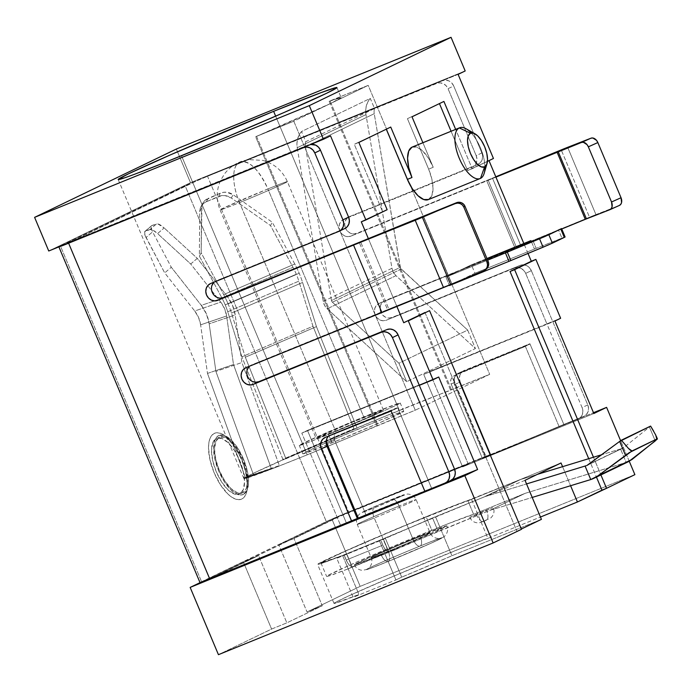 <?xml version="1.0" encoding="UTF-8"?>
<svg xmlns="http://www.w3.org/2000/svg" width="692" height="692" viewBox="0 0 692 692"><rect width="100%" height="100%" fill="white"/><g stroke="black" fill="none" stroke-linecap="round" stroke-linejoin="round"><path stroke-width="0.52" stroke-dasharray="3.46 2.59" d="M243.446 494.417L240.79 495.014L237.763 494.46L231.05 490.022L224.346 481.762L218.672 470.958L214.883 459.237L213.551 448.39L214.892 440.069L216.518 437.275L218.698 435.545L221.353 434.939L224.39 435.493L231.093 439.939L237.797 448.191L243.48 459.004L247.269 470.716L248.592 481.563L247.252 489.884L245.625 492.678L243.446 494.417A31.944 13.745 67.9 0 0 243.731 459.618A31.944 13.745 67.9 0 0 219.234 435.32M214.235 433.417A35.595 15.319 -112.1 0 1 241.845 459.557A35.595 15.319 -112.1 0 1 241.811 499.018L238.844 499.685L235.47 499.07L231.811 497.193L227.997 494.123L220.532 484.928L214.2 472.878L209.979 459.825L208.5 447.733L208.88 442.646L209.996 438.468L211.804 435.346L214.235 433.417L217.193 432.751L220.575 433.365L224.234 435.251L228.049 438.313L235.514 447.516L241.845 459.557L246.067 472.619L247.546 484.703L247.165 489.789L246.049 493.976L244.241 497.09L241.811 499.018A35.595 15.319 -112.1 0 1 214.2 472.878A35.595 15.319 -112.1 0 1 214.235 433.417M242.736 492.73L239.692 493.976A30.119 12.958 67.9 0 0 239.873 460.958A30.119 12.958 67.9 0 0 216.674 438.321A30.119 12.958 67.9 0 0 216.354 438.468L219.407 437.223A30.119 12.958 -112.1 0 1 219.727 437.084A30.119 12.958 -112.1 0 1 242.927 459.722A30.119 12.958 -112.1 0 1 242.736 492.73L246.326 488.466L247.589 480.62L246.343 470.396L242.771 459.341L237.417 449.151L231.093 441.366L224.77 437.18L219.407 437.223L215.817 441.496L214.555 449.342L215.809 459.566L219.381 470.612L224.736 480.802L231.05 488.587L237.373 492.773L242.736 492.73A30.119 12.958 -112.1 0 1 242.416 492.877A30.119 12.958 -112.1 0 1 219.226 470.24A30.119 12.958 -112.1 0 1 219.407 437.223L216.354 438.468A30.119 12.958 67.9 0 0 216.172 471.477A30.119 12.958 67.9 0 0 239.371 494.114A30.119 12.958 67.9 0 0 239.692 493.976L242.736 492.73M231.474 313.087L302.586 282.474A36.503 12.179 -113.3 0 0 299.203 273.253L228.092 303.875A36.503 12.179 66.7 0 1 231.474 313.087L245.331 357.228L285.934 458.77L283.045 459.756L241.88 356.838L227.737 311.772A27.377 9.134 -113.3 0 0 225.203 304.861L296.314 274.24A27.377 9.134 -113.3 0 0 292.993 267.294L221.881 297.906A27.377 9.134 66.7 0 1 225.203 304.861A27.377 9.134 -113.3 0 0 221.881 297.906L199.382 256.161L199.711 211.631L200.187 208.517L201.519 205.697L203.63 203.379L206.354 201.727L221.648 195.62L224.995 195.594L231.318 198.024L270.494 225.54L292.993 267.294L221.881 297.906L199.382 256.161L201.164 252.857L223.663 294.602L294.775 263.989L272.276 222.244L233.1 194.72L226.777 192.29L223.438 192.315L220.29 193.189L205.412 200.075L203.31 202.393L201.969 205.213L201.164 252.857L223.663 294.602A36.503 12.179 66.7 0 1 228.092 303.875A36.503 12.179 66.7 0 1 231.474 313.087L245.331 357.228L316.443 326.607L357.046 428.149L354.166 429.135L312.992 326.217L298.849 281.151A27.377 9.134 -113.3 0 0 296.314 274.24A27.377 9.134 -113.3 0 0 292.993 267.294L270.494 225.54L272.276 222.244L294.775 263.989A36.503 12.179 66.7 0 1 299.203 273.253A36.503 12.179 66.7 0 1 302.586 282.474L316.443 326.607L302.586 282.474L231.474 313.087M476.572 514.796L469.79 517.313L486.493 510.021A9.126 3.927 -112.1 0 1 486.485 520.133L481.71 522.226L486.485 520.133A9.126 3.927 67.9 0 0 486.493 510.021L470.854 516.751L492.592 507.643L476.572 514.796A9.126 3.927 67.9 0 0 483.544 521.552A9.126 3.927 -112.1 0 1 476.572 514.796M388.238 561.402A41.07 1.003 157.2 0 1 369.848 567.682A41.07 1.003 157.2 0 1 420.13 546.031A41.07 1.003 -22.8 0 0 369.848 567.682A41.07 1.003 -22.8 0 0 388.238 561.402A41.07 1.003 -22.8 0 0 438.52 539.751A41.07 1.003 -22.8 0 0 420.13 546.031A9.126 3.927 67.9 0 0 420.139 535.911A9.126 3.927 -112.1 0 1 420.13 546.031A41.07 1.003 157.2 0 1 438.52 539.751A41.07 1.003 157.2 0 1 388.238 561.402A9.126 3.927 67.9 0 0 388.247 551.282A9.126 3.927 -112.1 0 1 388.238 561.402M420.027 546.074A9.126 3.927 -112.1 0 1 413.055 539.327A31.944 0.778 -22.8 0 0 371.301 557.57A31.944 0.778 -22.8 0 0 388.247 551.282A31.944 0.778 -22.8 0 0 430.095 532.927A31.944 0.778 -22.8 0 0 413.055 539.327L399.05 506.025A9.126 3.927 67.9 0 0 392.079 499.269A9.126 3.927 -112.1 0 1 399.05 506.025A31.944 0.778 157.2 0 1 416.1 499.624A31.944 0.778 157.2 0 1 374.251 517.979A31.944 0.778 -22.8 0 0 416.004 499.736A31.944 0.778 -22.8 0 0 399.05 506.025L413.055 539.327A31.944 0.778 -22.8 0 0 371.206 557.683A31.944 0.778 -22.8 0 0 388.247 551.282L374.251 517.979L388.247 551.282A31.944 0.778 -22.8 0 0 430 533.039A31.944 0.778 -22.8 0 0 413.055 539.327A9.126 3.927 67.9 0 0 420.027 546.074C400.625 553.894 370.462 567.042 367.962 568.66L369.009 567.855C371.863 564.871 372.59 561.48 371.206 557.683L357.21 524.38A31.944 0.778 157.2 0 1 399.05 506.025A31.944 0.778 -22.8 0 0 357.297 524.268A31.944 0.778 -22.8 0 0 374.251 517.979A31.944 0.778 157.2 0 1 357.21 524.38C355.783 520.669 356.518 517.253 359.425 514.113L365.843 510.488L380.929 503.906L407.285 494.027C411.524 494.174 414.465 496.034 416.1 499.624L430.095 532.927C431.834 536.568 434.766 538.419 438.892 538.48L420.035 546.074M381.162 554.699A50.196 1.228 157.2 0 1 354.52 564.577A50.196 1.228 157.2 0 1 420.139 535.911L376.586 554.275L354.416 564.672L381.162 554.699L424.715 536.335L446.885 525.937L420.139 535.911A50.196 1.228 157.2 0 1 446.781 526.032A50.196 1.228 157.2 0 1 381.162 554.699A9.126 3.927 67.9 0 0 388.134 561.446A9.126 3.927 -112.1 0 1 381.162 554.699M374.26 507.859A9.126 3.927 67.9 0 0 374.251 517.979A9.126 3.927 -112.1 0 1 374.26 507.859L363.361 512.097L362.098 512.391L364.044 511.345L391.975 499.321A22.819 0.554 157.2 0 1 402.19 495.835A22.819 0.554 157.2 0 1 374.26 507.859A22.819 0.554 157.2 0 1 364.044 511.345A22.819 0.554 157.2 0 1 391.975 499.321L402.865 495.083L404.128 494.789L402.19 495.835L374.26 507.859M375.15 314.912A9.126 8.235 64.3 0 1 378.827 303.589A9.126 8.235 64.3 0 1 379.251 303.399L384.916 300.665A9.126 8.235 -115.7 0 0 384.493 300.856A9.126 8.235 -115.7 0 0 380.825 312.178L375.15 314.912L377.088 317.896L379.891 319.955L383.134 320.768L386.318 320.223L514.511 268.081L517.702 267.536L520.938 268.358L523.74 270.408L525.678 273.392L546.888 323.856L560.624 318.268L546.888 323.856L525.678 273.392L531.344 270.659L587.768 404.889L582.102 407.623L546.888 323.856L423.712 374.381L462.602 466.892L593.84 413.513L462.602 466.892L423.712 374.381L554.949 321.002L429.377 371.647L468.129 463.822L490.585 454.263L330.188 519.83L200.005 582.586A18.252 0.45 -22.8 0 1 201.571 581.73L326.313 521.604L185.179 185.871L58.889 246.871A18.252 0.45 157.2 0 1 58.872 246.862A18.252 0.45 157.2 0 1 60.438 245.989L201.571 581.73L60.438 245.989L185.179 185.871A18.252 0.45 157.2 0 1 207.531 176.252L185.179 185.871L326.313 521.604A18.252 0.45 -22.8 0 1 348.656 511.985L490.585 454.263L460.18 381.932L459.41 378.481L459.912 375.081L461.625 372.244L464.271 370.419L529.899 343.734L563.833 424.464L482.402 458.433L559.179 426.791L525.384 346.389L458.606 373.152L455.95 374.978L454.246 377.806L453.736 381.214L454.514 384.666L484.91 456.997L339.936 515.955L468.268 464.159L429.377 371.647L546.888 323.856L582.102 407.623L582.872 411.074L582.361 414.473L580.657 417.302L578.002 419.136L559.179 426.791L583.676 416.402L563.833 424.464L583.676 416.402L586.323 414.569L588.036 411.74L588.546 408.341L587.768 404.889L531.344 270.659L529.415 267.674L526.612 265.624L523.368 264.802L520.176 265.356L391.992 317.49L388.8 318.035L385.556 317.221L382.754 315.163L380.825 312.178L380.055 308.727L380.557 305.328L382.269 302.499L384.916 300.665L520.739 245.426L492.462 178.147L356.639 233.386L353.448 233.931L350.204 233.118L347.401 231.059L345.472 228.083L339.798 230.817A9.126 8.235 64.3 0 1 343.466 219.485A9.126 8.235 64.3 0 1 343.898 219.303L349.564 216.57A9.126 8.235 -115.7 0 0 349.14 216.76A9.126 8.235 -115.7 0 0 345.472 228.083L344.702 224.623L345.204 221.224L346.917 218.395L349.564 216.57L477.757 164.428L480.404 162.603L482.116 159.774L482.627 156.375L481.848 152.915L476.183 155.648L476.952 159.108L476.451 162.508L474.738 165.336L472.082 167.161L343.898 219.303L341.243 221.129L339.538 223.957L339.028 227.357L339.798 230.817L341.736 233.792L344.538 235.851L347.782 236.664L350.965 236.119L486.787 180.88L515.073 248.16L379.251 303.399L376.595 305.233L374.891 308.061L374.381 311.461L375.15 314.912L380.825 312.178A9.126 8.235 -115.7 0 0 391.992 317.49L520.176 265.356L386.318 320.223A9.126 8.235 64.3 0 1 375.15 314.912M657.357 438.849L655.255 440.934L649.425 427.068L650.601 426.09L623.942 447.421L588.001 464.929L622.584 448.278L587.491 465.188M627.791 461.927L626.199 462.481L620.525 448.978L626.199 462.481L590.76 479.556L626.199 462.481L525.193 493.318L489.754 510.393L532.217 497.436L489.754 510.393L438.192 531.369L432.535 517.919L485.109 496.579L520.548 479.504L537.373 474.366L519.536 479.859L400.659 527.347L340.922 553.107L321.002 562.856L344.08 555.01L484.097 496.942L519.536 479.859L467.965 500.835L473.622 514.294L525.193 493.318L489.754 510.393L347.22 569.222L328.83 575.995L326.806 576.479L326.996 576.029L348.733 565.598L394.397 545.815L446.997 524.173L473.622 514.294A80.307 1.964 -22.8 0 0 431.834 530.271L426.177 516.82A80.307 1.964 157.2 0 1 467.965 500.835L473.622 514.294L525.193 493.318L627.791 461.927L592.629 478.881L628.864 461.46M239.579 162.136L239.968 161.963A36.503 15.708 67.9 0 0 239.579 162.136C249.033 159.982 258.471 168.917 267.899 188.942L224.087 207.764L220.073 209.927L225.445 208.18L239.544 202.609C231.794 184.729 231.811 165.327 239.579 162.136A36.503 15.708 67.9 0 0 239.544 202.609A36.503 0.891 157.2 0 1 220.073 209.927A36.503 0.891 157.2 0 1 267.899 188.942L363.914 417.363A36.503 0.891 -22.8 0 0 316.088 438.347A36.503 0.891 -22.8 0 0 335.568 431.029L239.544 202.609L335.568 431.029L316.123 438.278L351.155 422.639L383.368 410.114L367.244 417.674L335.568 431.029A36.503 0.891 -22.8 0 0 383.394 410.053A36.503 0.891 -22.8 0 0 363.914 417.363L267.899 188.942A36.503 0.891 157.2 0 1 287.37 181.633A36.503 0.891 157.2 0 1 239.544 202.609A36.503 0.891 -22.8 0 0 287.37 181.633A36.503 0.891 -22.8 0 0 267.899 188.942A36.503 15.708 67.9 0 0 239.968 161.963L236.292 163.71C231.993 166.037 228.196 169.263 224.891 173.398L220.817 179.972C216.293 189.85 216.042 199.832 220.073 209.927L316.088 438.347M332.013 442.854L328.484 434.446A54.755 1.341 157.2 0 1 299.264 445.414A54.755 1.341 157.2 0 1 371.007 413.954L374.536 422.362A54.755 1.341 -22.8 0 0 302.802 453.822A54.755 1.341 -22.8 0 0 332.013 442.854L303.399 453.788L307.499 451.227L327.022 442.396L374.536 422.362L396.395 413.747L403.713 411.481L379.527 422.821L332.013 442.854A54.755 1.341 -22.8 0 0 403.756 411.394A54.755 1.341 -22.8 0 0 374.536 422.362L371.007 413.954L323.493 433.988L299.307 445.319L306.625 443.062L328.484 434.446L375.998 414.413L395.521 405.581L399.621 403.021L371.007 413.954A54.755 1.341 157.2 0 1 400.218 402.978A54.755 1.341 157.2 0 1 328.484 434.446L332.013 442.854M484.175 173.329A27.377 11.781 67.9 0 0 480.819 148.719A27.377 11.781 67.9 0 0 466.036 128.747M428.331 199.616A27.377 11.781 67.9 0 0 428.625 199.486L480.507 178.389L428.625 199.486A27.377 11.781 67.9 0 0 428.642 169.133L433.227 167.274A27.377 11.781 67.9 0 0 412.276 147.033M471.191 132.976A27.377 11.781 -112.1 0 1 484.91 166.703M307.205 454.808A118.635 2.898 -22.8 0 0 378.005 425.286L256.533 136.307A118.635 2.898 -22.8 0 0 331.001 103.29A118.635 2.898 -22.8 0 0 341.173 97.659A118.635 2.898 -22.8 0 0 329.158 101.309L450.63 390.279A118.635 2.898 -22.8 0 0 399.345 410.408L275.658 116.161L399.345 410.408A118.635 2.898 -22.8 0 0 243.913 478.579A118.635 2.898 -22.8 0 0 307.205 454.808L181.494 155.743L307.205 454.808L415.261 410.2L489.685 374.329L379.112 418.703L296.392 453.814L254.085 472.956L243.999 478.38L245.202 478.492L272.752 468.562L307.205 454.808M458.095 74.373L198.665 179.885L436.877 83.395L440.06 82.85L443.304 83.663L446.106 85.721L448.044 88.706L476.183 155.648L448.044 88.706L453.71 85.972L481.848 152.915L453.71 85.972L451.781 82.988L448.978 80.929L445.734 80.116L442.543 80.661L207.531 176.252L348.656 511.985L207.531 176.252L442.543 80.661A9.126 8.235 -115.7 0 1 453.71 85.972L448.044 88.706A9.126 8.235 64.3 0 0 436.877 83.395L198.665 179.885L71.233 241.707L198.665 179.885L458.095 74.373M528.013 253.445L523.835 243.515L528.013 253.445M488.993 160.622L467.61 170.587L487.453 161.366L472.186 168.718L455.656 129.395L472.186 168.718L467.61 170.587L488.993 160.622M471.52 499.364L561.022 462.965L471.52 499.364L487.929 538.393L540.452 517.028L487.929 538.393L471.52 499.364L429.775 515.246L358.672 545.14L318.225 563.816L318.069 564.413L322.273 563.158L342.575 555.503A83.957 2.05 157.2 0 1 317.593 564.387A83.957 2.05 157.2 0 1 388.792 532.234A83.957 2.05 157.2 0 1 471.52 499.364M525.02 480.317L435.519 516.725L379.501 540.919L336.77 558.297L342.575 555.503L358.975 594.532L334.47 603.433L334.625 602.836L347.739 596.348L392.26 576.756L461.538 548.116L487.929 538.393A83.957 2.05 -22.8 0 0 405.192 571.263A83.957 2.05 -22.8 0 0 334.002 603.407A83.957 2.05 -22.8 0 0 358.975 594.532L342.575 555.503L336.77 558.297L353.18 597.326L395.911 579.948L353.18 597.326L336.77 558.297L379.501 540.919L395.911 579.948L379.501 540.919L385.306 538.125L401.706 577.154L395.911 579.948L401.706 577.154L385.306 538.125A83.957 2.05 157.2 0 0 435.519 516.725L451.919 555.745L401.706 577.154A83.957 2.05 -22.8 0 0 451.919 555.745L541.421 519.346L451.919 555.745L435.519 516.725L525.02 480.317M411.991 147.162L416.861 147.128L422.613 150.934L428.357 158.01L433.227 167.274L422.898 142.716L433.227 167.274L428.642 169.133L407.432 118.669L443.909 101.439L407.432 118.669L428.642 169.133L431.894 179.176L433.028 188.475L431.886 195.611L428.374 199.599M593.468 457.239L600.907 474.928L593.468 457.239M629.253 461.261L620.62 440.709L629.253 461.261M634.884 474.643L360.186 586.366L307.032 611.987L322.29 605.777L286.851 622.861L271.593 629.063L218.438 654.684L271.593 629.063L243.307 561.783L200.135 582.595L243.307 561.783L271.593 629.063L286.851 622.861L322.29 605.777L294.005 538.497L340.075 516.293L468.268 464.159L339.936 515.955L294.005 538.497L278.746 544.708L294.005 538.497L322.29 605.777L307.032 611.987L278.746 544.708L307.032 611.987L360.186 586.366L331.909 519.087L278.746 544.708L331.909 519.087L593.494 412.692L331.909 519.087L360.186 586.366L634.884 474.643M521.483 529.302L516.898 531.162L521.483 529.302M562.579 466.668L570.589 485.715L562.579 466.668M220.29 193.189L218.499 196.493L206.354 201.727L208.136 198.422L220.29 193.189A12.776 11.643 -151.6 0 1 233.1 194.72L272.276 222.244L270.494 225.54L231.318 198.024L233.1 194.72L231.318 198.024A12.776 11.643 28.4 0 0 218.499 196.493L220.29 193.189M149.896 229.554L145.458 231.076L152.05 225.454L156.496 223.931L149.896 229.554L153.079 230.254L157.568 233.567L190.707 263.998L220.731 302.119L194.72 311.002L164.696 272.882L144.957 235.142L144.663 231.794L149.896 229.554A12.776 4.005 49.6 0 1 157.568 233.567L164.168 227.945L157.854 223.923L152.05 225.454L151.09 227.564L152.612 231.889L171.296 267.259L164.696 272.882L194.72 311.002L198.578 317.524L200.619 324.842L207.488 373.421L245.47 477.869L253.358 474.47L279.369 465.595L271.48 468.986L245.47 477.869L253.358 474.47L215.904 371.414L209.183 323.83L206.467 314.073L201.311 305.38L171.296 267.259L201.311 305.38L227.322 296.496L197.298 258.375L190.707 263.998L220.731 302.119L224.589 308.641L226.63 315.959L233.489 364.537L271.48 468.986L279.369 465.595L241.915 362.53L235.193 314.955L232.469 305.198L227.322 296.496A36.503 34.401 -108.9 0 1 235.193 314.955L209.183 323.83L215.904 371.414L253.358 474.47L279.369 465.595L241.915 362.53L215.904 371.414L241.915 362.53L235.193 314.955L209.183 323.83A36.503 34.401 71.1 0 0 201.311 305.38L227.322 296.496L197.298 258.375L164.168 227.945L197.298 258.375L190.707 263.998L157.568 233.567L164.168 227.945A12.776 4.005 -130.4 0 0 156.496 223.931L149.896 229.554M340.55 525.306L212.357 577.448L339.936 515.955L212.357 577.448L340.55 525.306L212.357 577.448L258.574 555.581L286.851 622.861L258.574 555.581L243.307 561.783L258.574 555.581L212.505 577.777L340.689 525.643L301.807 433.131L419.309 385.34L301.807 433.131L307.473 430.398L301.807 433.131L340.55 525.306L357.34 518.481L340.55 525.306M326.166 442.698L326.667 439.299L328.38 436.47L331.027 434.637L397.805 407.873L431.6 488.275L358.274 518.1L451.046 480.334L358.266 518.074L365.878 514.588L334.625 440.242L334.288 435.38L335.361 433.417L337.082 432.189L397.805 407.873L431.6 488.275L450.431 480.62L365.878 514.588L334.625 440.242L327.022 443.754L334.625 440.242A6.574 5.38 -114.8 0 1 336.866 432.275L329.262 435.796M354.166 429.135L283.045 459.756L354.166 429.135L283.045 459.756L282.864 459.315L353.975 428.694L354.166 429.135M465.188 70.956L190.49 182.679L48.743 250.997L190.49 182.679L176.348 149.04L190.49 182.679L465.188 70.956M330.525 135.857L71.086 241.37L330.525 135.857M252.312 381.439L249.509 379.38L247.58 376.405L246.81 372.945L247.312 369.545M249.025 366.717L251.672 364.892L387.494 309.644L359.209 242.364L387.494 309.644L251.672 364.892A9.126 8.235 -115.7 0 0 251.248 365.082A9.126 8.235 -115.7 0 0 249.604 366.154M220.203 298.157L216.959 297.335L214.157 295.285L212.228 292.301L211.449 288.849L211.96 285.441M213.672 282.613L216.319 280.788L344.875 228.49M310.639 144.481L71.233 241.707L309.298 144.887A9.126 8.235 -115.7 0 1 310.63 144.481M368.378 238.671L396.827 306.34L368.378 238.671M357.323 518.455L340.689 525.643L346.363 522.91L307.473 430.398L438.719 377.019L307.473 430.398L346.363 522.91L357.323 518.455M346.675 553.756A80.307 1.964 157.2 0 1 320.958 562.968A80.307 1.964 157.2 0 1 426.177 516.82L431.834 530.271A80.307 1.964 -22.8 0 0 326.615 576.427A80.307 1.964 -22.8 0 0 347.22 569.222L352.211 566.912L346.675 553.756L383.307 538.86L388.835 552.017L395.962 549.396A80.307 1.964 -22.8 0 0 438.192 531.369L432.535 517.919A80.307 1.964 157.2 0 1 383.307 538.86L388.835 552.017L387.312 551.377L384.138 547.761L380.704 540.115L382.823 545.158L346.199 560.053L344.08 555.01L347.514 562.657L349.062 564.802L352.211 566.912L346.675 553.756M620.525 448.978L601.902 454.661L620.525 448.978M485.109 496.579L526.543 483.933L485.109 496.579L520.548 479.504L485.109 496.579M655.826 435.207L653.672 431.177M655.255 440.934L649.425 427.068L623.942 447.421L589.108 464.211L622.134 448.477M495.93 177.126L350.965 236.119L495.783 176.78L492.462 178.147L520.739 245.426L379.251 303.399L561.748 229L516.526 247.563L488.241 180.283L486.787 180.88L515.073 248.16L516.526 247.563L488.241 180.283L495.93 177.126M339.798 230.817L345.472 228.083A9.126 8.235 -115.7 0 0 356.639 233.386L350.965 236.119A9.126 8.235 64.3 0 1 339.798 230.817M349.564 216.57L477.757 164.428L349.564 216.57M595.942 214.606L520.739 245.426L589.506 217.193L561.229 149.913L589.506 217.193A17.75 0.432 -22.8 0 1 595.942 214.606L567.656 147.318L595.942 214.606L619.297 205.463L595.942 214.606M610.084 209.598L619.418 205.412M484.91 456.997L454.514 384.666L460.18 381.932L490.585 454.263L484.91 456.997M458.606 373.152L464.271 370.419A9.126 8.235 -115.7 0 0 463.848 370.609A9.126 8.235 -115.7 0 0 460.18 381.932L454.514 384.666A9.126 8.235 64.3 0 1 458.182 373.343A9.126 8.235 64.3 0 1 458.606 373.152L529.899 343.734L458.606 373.152M454.696 377.079L456.244 374.874A6.574 6.314 62.3 0 1 458.017 373.749L452.404 377.01L451.054 379.104L450.613 381.586L451.149 384.086L482.402 458.433L559.179 426.791L525.384 346.389L454.436 375.626L525.384 346.389L529.899 343.734L524.372 346.796L458.017 373.749L530.037 344.062L563.833 424.464L482.402 458.433L451.149 384.086L454.731 382.209L485.983 456.556L454.731 382.209L454.194 379.631L454.696 377.079A6.574 6.314 -117.7 0 0 454.731 382.209L451.149 384.086A6.574 6.314 62.3 0 1 454.436 375.626L458.017 373.749A6.574 6.314 -117.7 0 0 456.244 374.874L454.696 377.079M344.936 228.464A9.126 8.235 -115.7 0 1 344.512 228.645L216.319 280.788A9.126 8.235 -115.7 0 0 215.895 280.978A9.126 8.235 -115.7 0 0 214.252 282.051M336.866 432.275A6.574 5.38 -114.8 0 1 337.082 432.189L397.805 407.873L391.118 411.022L396.654 407.951L331.027 434.637A9.126 8.235 -115.7 0 0 330.603 434.827A9.126 8.235 -115.7 0 0 328.959 435.908M328.83 436.021A9.126 8.235 -115.7 0 0 326.46 439.974M326.728 438.754L327.982 436.695L326.728 438.754M451.824 283.746L387.494 309.644L388.878 309.09L360.593 241.811L388.878 309.09L450.553 284.274L451.824 283.746L423.547 216.466L451.824 283.746L484.694 270.027L451.824 283.746M486.009 269.283L484.694 270.027A6.574 6.539 -127.1 0 0 486.104 269.214M422.276 216.985L450.553 284.274L422.276 216.985M395.962 549.396L388.835 552.017A9.126 3.927 -112.1 0 1 382.823 545.158L346.199 560.053A9.126 3.927 67.9 0 0 352.211 566.912L395.314 549.664M347.669 569.04L347.22 569.222M200.619 324.842A27.377 25.803 71.1 0 0 194.72 311.002L220.731 302.119A27.377 25.803 -108.9 0 1 226.63 315.959L200.619 324.842L226.63 315.959L233.489 364.537L207.488 373.421L200.619 324.842M207.488 373.421L233.489 364.537L271.29 468.553L245.288 477.428L207.488 373.421M245.288 477.428L271.29 468.553L271.48 468.986L245.47 477.869L245.288 477.428M146.012 237.512A12.776 4.005 49.6 0 1 145.017 231.318A12.776 4.005 49.6 0 1 145.458 231.076L152.05 225.454A12.776 4.005 -130.4 0 0 151.617 225.696A12.776 4.005 -130.4 0 0 152.612 231.889L146.012 237.512L164.696 272.882L171.296 267.259L152.612 231.889L146.012 237.512M282.864 459.315L241.88 356.838L312.992 326.217L353.975 428.694L282.864 459.315M241.88 356.838L227.737 311.772L298.849 281.151L312.992 326.217L241.88 356.838M296.314 274.24L225.203 304.861A27.377 9.134 66.7 0 1 227.737 311.772L298.849 281.151A27.377 9.134 -113.3 0 0 296.314 274.24M223.663 294.602A36.503 12.179 66.7 0 1 228.092 303.875L299.203 273.253A36.503 12.179 -113.3 0 0 294.775 263.989L223.663 294.602M245.331 357.228L285.934 458.77L357.046 428.149L316.443 326.607L245.331 357.228M199.382 256.161L201.164 252.857L201.493 208.327L199.711 211.631L199.382 256.161M206.354 201.727A12.776 11.643 28.4 0 0 201 206.571A12.776 11.643 28.4 0 0 199.711 211.631L201.493 208.327A12.776 11.643 -151.6 0 1 202.782 203.266A12.776 11.643 -151.6 0 1 208.136 198.422L206.354 201.727M329.158 101.309L341.156 97.641L331.001 103.29L368.205 85.358L329.158 101.309L330.058 100.876L451.53 389.847L450.63 390.279L329.158 101.309M331.001 103.29L255.633 136.739L293.789 121.221L331.001 103.29L293.789 121.221L415.261 410.2L489.685 374.329L368.205 85.358L331.001 103.29M256.533 136.307L378.005 425.286L377.114 425.718L255.633 136.739L256.533 136.307M406.688 381.699L398.929 363.231L467.68 330.093L475.439 348.56L406.688 381.699L475.439 348.56L395.962 275.667L327.212 308.796L406.688 381.699L327.212 308.796L324.6 305.44L323.207 301.401L297.214 147.725A20.154 18.182 64.3 0 1 301.53 131.532L370.281 98.402L374.545 108.54L305.795 141.678L301.53 131.532L370.281 98.402A20.154 18.182 -115.7 0 0 365.964 114.595L297.214 147.725L296.937 143.279L297.586 138.954L299.152 134.975L301.53 131.532L305.795 141.678L374.545 108.54A11.029 9.947 -115.7 0 0 374.242 113.696L305.492 146.834A11.029 9.947 64.3 0 1 305.795 141.678A11.029 9.947 -115.7 0 0 305.492 146.834L331.477 300.51L332.394 302.205L401.144 269.067L467.68 330.093L398.929 363.231L332.394 302.205L398.929 363.231L406.688 381.699M415.261 410.2L293.789 121.221L255.633 136.739L377.114 425.718L415.261 410.2M451.53 389.847L330.058 100.876L368.205 85.358L489.685 374.329L451.53 389.847M467.68 330.093L475.439 348.56L395.962 275.667L393.35 272.302L391.957 268.271L365.964 114.595L365.687 110.14L366.336 105.815L367.902 101.836L370.281 98.402L374.545 108.54A11.029 9.947 -115.7 0 0 374.242 113.696L400.547 268.297L467.68 330.093M305.492 146.834L374.242 113.696L400.227 267.372L331.477 300.51L305.492 146.834M332.394 302.205A2.716 2.448 64.3 0 1 331.477 300.51L400.227 267.372A2.716 2.448 -115.7 0 0 401.144 269.067L332.394 302.205M395.962 275.667L327.212 308.796A11.842 10.683 64.3 0 1 323.207 301.401L391.957 268.271A11.842 10.683 -115.7 0 0 395.962 275.667M323.207 301.401L391.957 268.271L365.964 114.595L297.214 147.725L323.207 301.401M451.08 131.255L467.61 170.587L451.08 131.255M588.719 458.692L596.452 477.082L588.719 458.692M424.983 312.499L516.898 531.162L424.983 312.499M387.139 209.711L361.293 221.821L387.139 209.711M358.854 142.431L354.278 144.291L382.564 211.57L354.278 144.291L358.854 142.431M390.746 127.06L354.278 144.291L390.746 127.06M445.916 277.12L471.425 264.828L474.963 273.236L449.445 285.536L474.963 273.236L534.483 249.033L530.946 240.617L534.483 249.033L536.17 248.35L474.963 273.236L471.425 264.828L486.952 258.514L471.425 264.828L445.916 277.12L487.635 260.157L445.916 277.12L449.307 285.19L445.916 277.12M565.104 236.975L536.17 248.35L532.632 239.942L536.17 248.35L561.921 238.126L558.383 229.709L561.921 238.126L565.061 237.019M481.848 152.915L476.183 155.648A9.126 8.235 64.3 0 1 472.515 166.971A9.126 8.235 64.3 0 1 472.082 167.161L477.757 164.428A9.126 8.235 -115.7 0 0 478.181 164.238A9.126 8.235 -115.7 0 0 481.848 152.915M587.768 404.889L582.102 407.623A9.126 8.235 64.3 0 1 578.434 418.945A9.126 8.235 64.3 0 1 578.002 419.136L583.676 416.402A9.126 8.235 -115.7 0 0 584.1 416.212A9.126 8.235 -115.7 0 0 587.768 404.889M520.176 265.356L514.511 268.081A9.126 8.235 64.3 0 1 525.678 273.392L531.344 270.659A9.126 8.235 -115.7 0 0 520.176 265.356M239.692 493.976L234.328 494.019L228.005 489.832L221.682 482.047L216.328 471.858L212.755 460.803L211.501 450.578L212.764 442.733L216.354 438.468L221.717 438.425L228.04 442.612L234.363 450.388L239.717 460.587L243.29 471.633L244.544 481.857L243.273 489.702L239.692 493.976M218.698 435.545A31.944 13.745 67.9 0 0 218.412 470.335A31.944 13.745 67.9 0 0 242.918 494.642M219.044 435.389L222.331 435.545C223.032 435.32 225.436 437.024 229.545 440.666L238.61 453.563C244.112 464.436 246.888 474.504 246.94 483.743C246.395 492.038 245.669 490.844 245.288 492.297L243.108 494.564M219.727 437.084L216.674 438.321M469.756 517.356C471.581 521.232 474.764 523.074 479.314 522.884L490.516 518.196C493.872 515.082 494.806 511.5 493.309 507.461M354.382 564.759C355.887 568.132 358.638 570 362.634 570.364L369.199 568.85L388.143 561.446L431.644 542.935L443.607 537.027L445.155 535.677C447.689 532.572 448.278 529.293 446.92 525.851M378.827 303.589L384.493 300.856M343.466 219.485L349.14 216.76M302.802 453.822L299.264 445.414M336.926 87.573L341.173 97.659M243.913 478.579L118.194 179.513M334.002 603.407L317.593 564.387M403.756 411.394L400.218 402.978M383.394 410.053L287.37 181.633C282.448 170.639 274.179 163.554 262.562 160.362L248.584 159.636C238.065 161.85 241.197 161.824 239.968 161.963M320.958 562.968L326.615 576.427M458.182 373.343L463.848 370.609M210.221 283.711L215.895 280.978M330.603 434.827L324.929 437.56M245.573 367.807L251.248 365.082M457.516 373.983L453.935 375.86M395.331 549.664L347.661 569.049M145.017 231.318L151.617 225.696M201 206.571L202.782 203.266M478.181 164.238L472.515 166.971M584.1 416.212L578.434 418.945M242.416 492.877L239.371 494.114"/><path stroke-width="1.04" d="M586.972 465.422L621.338 440.198L628.44 448.407L632.038 450.968L597.784 475.949L590.76 479.556L532.217 497.436L590.76 479.556L585.086 466.062L590.76 479.556L592.629 478.881L632.151 459.393L597.784 475.949L629.244 452.637L656.777 439.039L632.038 450.968C631.571 451.184 630.377 450.336 628.44 448.407L621.338 440.198L650.601 426.09L619.66 441.418L625.49 455.284L619.66 441.418L587.491 465.188M593.883 478.319L628.864 461.46L655.298 440.899M474.954 133.781L466.036 128.747A27.377 11.781 67.9 0 0 459.298 127.925L470.465 133.227A18.252 7.854 -112.1 0 1 474.954 133.781A18.252 7.854 -112.1 0 1 484.807 147.093A18.252 7.854 -112.1 0 1 487.047 163.502A18.252 7.854 -112.1 0 1 484.599 166.876L480.507 178.389A27.377 11.781 67.9 0 0 484.175 173.329L487.047 163.502M459.583 127.795L412.276 147.033A27.377 11.781 67.9 0 0 411.991 147.162L459.298 127.925A27.377 11.781 -112.1 0 1 459.583 127.795A27.377 11.781 -112.1 0 1 471.191 132.976M484.91 166.703A27.377 11.781 -112.1 0 1 480.507 178.389A27.377 11.781 -112.1 0 1 480.213 178.519A27.377 11.781 -112.1 0 1 459.125 157.94A27.377 11.781 -112.1 0 1 459.298 127.925L411.991 147.162A27.377 11.781 67.9 0 0 411.965 177.524L408.712 167.473L407.579 158.183L408.73 151.046L411.991 147.162M273.634 111.334A118.635 2.898 157.2 0 1 336.926 87.573A118.635 2.898 157.2 0 1 181.494 155.743A118.635 2.898 157.2 0 1 118.194 179.513A118.635 2.898 157.2 0 1 273.634 111.334L275.658 116.161L273.634 111.334L320.976 92.667L335.637 87.659L336.84 87.772L326.754 93.195L284.447 112.329L222.962 138.616L163.027 163.191L134.144 174.419L124.845 177.766L118.289 179.315L128.366 173.882L170.682 154.749L273.634 111.334M428.625 199.486L423.746 199.53L417.994 195.724L412.25 188.648L407.38 179.384L411.965 177.524L390.746 127.06L358.854 142.431L387.139 209.711L361.293 221.821L365.878 219.961L330.525 135.857L323.432 139.274L48.743 250.997L34.6 217.357L48.743 250.997L323.432 139.274L309.289 105.634L34.6 217.357L176.348 149.04L451.046 37.316L465.188 70.956L458.095 74.373L493.448 158.477L487.453 161.366L493.448 158.477L458.095 74.373L465.188 70.956L451.046 37.316L309.289 105.634L323.432 139.274L330.525 135.857L365.878 219.961L387.139 209.711L358.854 142.431L390.746 127.06L411.965 177.524L407.38 179.384A27.377 11.781 67.9 0 0 428.331 199.616L480.213 178.519M560.624 318.268L535.876 259.396L531.3 261.256L528.013 253.445L531.3 261.256L510.039 271.506L514.614 269.646L593.468 457.239L514.614 269.646L535.876 259.396L510.039 271.506L588.719 458.692L510.039 271.506L535.876 259.396L560.624 318.268L554.949 321.002L560.624 318.268M523.835 243.515L488.993 160.622L523.835 243.515M561.022 462.965L525.02 480.317L561.022 462.965L562.579 466.668L561.022 462.965M422.898 142.716L412.008 116.81L443.909 101.439L455.656 129.395L443.909 101.439L412.008 116.81L422.898 142.716M600.907 474.928L606.529 488.31L634.884 474.643L629.253 461.261L634.884 474.643L606.529 488.31L600.907 474.928M620.62 440.709L606.599 407.363L593.84 413.513L554.949 321.002L593.84 413.513L606.599 407.363L593.494 412.692L606.599 407.363L620.62 440.709M540.452 517.028L577.431 501.985L606.529 488.31L601.953 490.17L596.452 477.082L601.953 490.17L577.431 501.985L540.452 517.028M58.889 246.828L303.632 147.621L306.815 147.067L310.059 147.889L312.862 149.939L314.791 152.923L342.938 219.866L314.791 152.923L320.465 150.19L348.604 217.132L342.938 219.866L343.708 223.326L343.197 226.725L341.493 229.554L338.838 231.379L210.653 283.521L207.998 285.346L206.294 288.175L205.784 291.574L206.553 295.034L208.491 298.018L211.294 300.068L214.529 300.89L217.72 300.337L353.543 245.098L381.828 312.377L246.006 367.625L243.35 369.45L241.646 372.279L241.136 375.678L241.906 379.138L243.843 382.114L246.646 384.172L249.881 384.986L253.073 384.441L381.266 332.307L384.449 331.753L387.693 332.575L390.496 334.625L392.433 337.61L398.099 334.876L454.523 469.107A9.126 8.235 -115.7 0 1 450.855 480.43A9.126 8.235 -115.7 0 1 450.431 480.62L453.078 478.795L454.791 475.958L455.293 472.558L454.523 469.107L419.309 385.34L438.719 377.019L477.601 469.531L464.851 475.681L493.128 542.961L218.438 654.684L190.153 587.404L464.851 475.681L190.153 587.404L200.135 582.595L190.153 587.404L218.438 654.684L493.128 542.961L521.483 529.302L429.559 310.639L408.297 320.88L433.045 379.752L438.719 377.019L477.601 469.531L464.851 475.681L493.128 542.961L521.483 529.302L429.559 310.639L408.297 320.88L433.045 379.752L419.309 385.34L398.099 334.876L396.17 331.9L393.367 329.842L390.124 329.029L386.932 329.574L258.747 381.707L255.556 382.252L252.312 381.439M521.361 529.017L541.421 519.346L525.02 480.317L541.421 519.346L521.361 529.017M570.589 485.715L577.431 501.985L570.589 485.715M200.023 582.56L357.34 518.481L326.935 446.15L326.166 442.698M326.46 439.974A9.126 8.235 -115.7 0 0 326.935 446.15L321.261 448.883L326.935 446.15L357.34 518.481L351.666 521.214L321.261 448.883A9.126 8.235 64.3 0 1 324.929 437.56A9.126 8.235 64.3 0 1 325.361 437.37L329.478 435.7A6.574 5.38 -114.8 0 0 327.982 436.695L326.728 438.754L326.425 441.211L327.022 443.754L358.274 518.1L444.757 483.353L424.923 491.424L390.98 410.685L325.361 437.37L322.706 439.204L321.002 442.032L320.491 445.432L321.261 448.883L351.666 521.214L209.745 578.936L68.612 243.203A18.252 0.45 157.2 0 1 58.889 246.871M451.046 37.316L176.348 149.04L34.6 217.357L309.289 105.634L451.046 37.316M247.312 369.545L249.025 366.717M214.252 282.051A9.126 8.235 -115.7 0 0 212.825 293.503A9.126 8.235 -115.7 0 0 223.395 297.603L359.209 242.364L223.395 297.603L220.203 298.157M211.96 285.441L213.672 282.613M344.512 228.645L347.159 226.82L348.872 223.992L349.373 220.592L348.604 217.132L320.465 150.19L318.528 147.206L315.734 145.156L310.639 144.481A9.126 8.235 -115.7 0 1 320.465 150.19L314.791 152.923A9.126 8.235 64.3 0 0 303.632 147.621L68.612 243.203L209.745 578.936A18.252 0.45 -22.8 0 1 200.005 582.595L58.872 246.862M361.293 221.821L368.378 238.671L361.293 221.821M396.827 306.34L403.721 322.74L424.983 312.499L403.721 322.74L396.827 306.34M477.601 469.531L451.046 480.334L477.601 469.531M358.266 518.074L424.923 491.424L391.118 411.022L329.478 435.7A6.574 5.38 65.2 0 0 329.262 435.796A6.574 5.38 65.2 0 0 327.982 436.695L326.728 438.754A6.574 5.38 65.2 0 0 327.022 443.754L358.274 518.1M470.465 133.227L468.285 135.822L467.524 140.571L468.276 146.773L470.448 153.468L473.691 159.644L477.523 164.359L481.355 166.902L484.599 166.876L486.779 164.281L487.54 159.532L486.787 153.33L484.616 146.635L481.373 140.459L477.541 135.744L473.709 133.201L470.465 133.227L459.298 127.925A27.377 11.781 67.9 0 0 459.272 158.278A27.377 11.781 67.9 0 0 480.507 178.389L484.599 166.876A18.252 7.854 -112.1 0 1 470.448 153.468A18.252 7.854 -112.1 0 1 470.465 133.227M601.902 454.661L537.373 474.366L601.902 454.661M526.543 483.933L586.193 465.707L526.543 483.933M657.357 438.849L656.777 439.039L655.67 434.896M653.672 431.177L650.601 426.09L655.826 435.207L656.777 439.039L657.279 439.126L632.151 459.393L627.791 461.927M249.604 366.154A9.126 8.235 -115.7 0 0 248.186 377.607A9.126 8.235 -115.7 0 0 258.747 381.707L381.266 332.307A9.126 8.235 64.3 0 1 392.433 337.61L448.857 471.84L449.627 475.292L449.117 478.691L447.413 481.52L444.757 483.353A9.126 8.235 64.3 0 0 445.19 483.163A9.126 8.235 64.3 0 0 448.857 471.84L392.433 337.61L398.099 334.876A9.126 8.235 -115.7 0 0 386.932 329.574L253.073 384.441A9.126 8.235 64.3 0 1 242.01 379.372A9.126 8.235 64.3 0 1 245.573 367.807A9.126 8.235 64.3 0 1 246.006 367.625L446.954 286.159L483.544 270.892L485.663 269.465L487.064 267.337L487.549 264.828L487.03 262.311L463.839 207.142L462.412 205.022L460.275 203.604L457.767 203.102L455.258 203.612L217.72 300.337A9.126 8.235 64.3 0 1 206.657 295.268A9.126 8.235 64.3 0 1 210.221 283.711A9.126 8.235 64.3 0 1 210.653 283.521L338.838 231.379A9.126 8.235 64.3 0 0 339.27 231.197L344.936 228.464A9.126 8.235 -115.7 0 0 348.604 217.132L342.938 219.866A9.126 8.235 64.3 0 1 339.27 231.197M454.523 469.107L448.857 471.84L454.523 469.107M609.937 209.667A6.574 4.602 65.8 0 0 611.529 201.995L621.035 197.73L597.845 142.561L588.338 146.825A6.574 4.602 65.8 0 0 581.505 142.448L591.011 138.184L592.845 138.002L596.547 140.372L597.845 142.561A6.574 4.602 -114.2 0 0 591.011 138.184L567.656 147.318A17.75 0.432 157.2 0 0 561.229 149.913L495.783 176.78L564.672 148.512L591.011 138.184L581.505 142.448L495.93 177.126L558.15 151.591L586.435 218.871L609.79 209.728L611.235 208.629L612.074 206.77L611.529 201.995L588.338 146.825L587.041 144.637L583.339 142.267L581.505 142.448L558.15 151.591L586.435 218.871L585.294 219.329L609.79 209.728A6.574 4.602 65.8 0 0 609.937 209.667L619.444 205.403A6.574 4.602 -114.2 0 0 621.035 197.73L597.845 142.561L588.338 146.825L611.529 201.995L621.035 197.73L621.58 202.505L620.741 204.356L619.297 205.463A6.574 4.602 -114.2 0 0 619.444 205.403M561.748 229L585.294 219.329L557.017 152.05L585.294 219.329L561.748 229M223.395 297.603L217.72 300.337L223.395 297.603M484.962 270.079A6.574 6.539 52.9 0 0 487.03 262.311L488.18 261.446L464.989 206.277L463.839 207.142A6.574 6.539 52.9 0 0 455.258 203.612L458.908 202.237L461.426 202.73L463.553 204.149L464.989 206.277A6.574 6.539 -127.1 0 0 456.409 202.739L359.209 242.364L456.409 202.739L422.397 217.331A17.75 0.432 157.2 0 1 415.226 220.281L443.503 287.561A17.75 0.432 -22.8 0 0 450.682 284.62L422.397 217.331L450.682 284.62L483.544 270.892A6.574 6.539 52.9 0 0 484.962 270.079L486.104 269.214A6.574 6.539 -127.1 0 0 488.18 261.446L464.989 206.277L463.839 207.142L487.03 262.311L488.18 261.446L488.699 263.955L488.215 266.463L486.009 269.283M258.747 381.707L253.073 384.441L258.747 381.707M415.226 220.281L353.543 245.098L381.828 312.377L443.503 287.561L415.226 220.281M610.084 209.598L619.297 205.463M656.777 439.039L657.279 439.126M439.446 103.592L451.08 131.255L439.446 103.592M407.38 179.384L386.292 129.205L407.38 179.384M449.445 285.536L510.852 260.555L507.314 252.148L539.552 238.783L543.09 247.2L552.38 243.16L548.842 234.752L560.779 229L564.317 237.408L565.104 236.975L561.567 228.559L560.779 229L564.317 237.408L552.38 243.16L548.842 234.752L539.552 238.783L543.09 247.2L510.852 260.555L507.314 252.148L505.428 252.917L508.966 261.325L449.445 285.536M530.946 240.617L486.952 258.514L530.946 240.617M564.871 237.019L548.548 244.882L508.966 261.325L505.428 252.917L487.635 260.157L545.019 236.474L561.567 228.559M656.345 436.358L657.4 438.875M450.855 480.43L445.19 483.163"/></g></svg>

